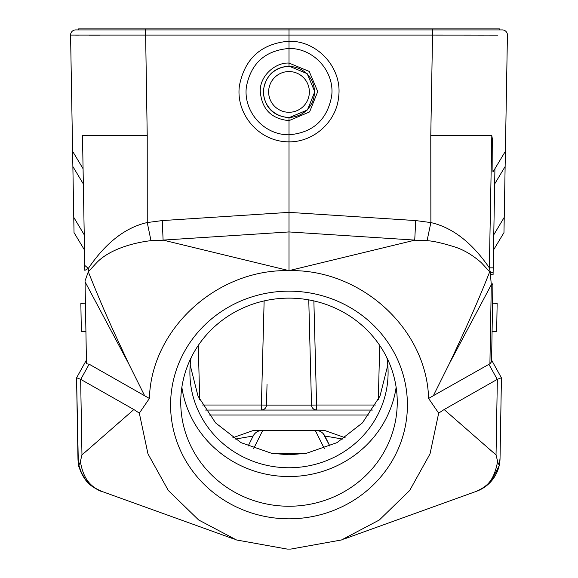 <?xml version="1.0" encoding="UTF-8"?>
<svg xmlns="http://www.w3.org/2000/svg" width="578" height="578" viewBox="0 0 578 578"><rect width="100%" height="100%" fill="white"/><g stroke="black" fill="none" stroke-linecap="round" stroke-linejoin="round"><path stroke-width="0.87" d="M133.865 409.535L80.645 379.32L81.968 454.937L133.865 409.535L139.32 413.125L149.406 398.466L89.157 364.191L86.483 363.772L85.038 281.219M70.574 35.085A5.079 5.079 90 0 1 75.66 29.919A5.079 5.079 90 0 0 70.574 35.085L72.604 151.299L83.073 168.725L83.34 183.97L82.495 135.628L84.85 270.381L88.326 268.423C105.745 242.767 125.383 227.479 147.246 222.544L162.266 220.579L289 212.364L289 141.841C313.724 142.174 336.41 121.72 338.614 97.068C342.624 68.89 318.413 40.807 289 41.19C261.256 43.617 244.725 58.486 239.4 85.819C235.557 113.909 258.821 141.986 289 141.841L289 134.797C312.893 132.73 327.097 119.913 331.62 96.338C335.03 72.12 314.172 48.097 289 48.465L289 35.085L70.574 35.085A5.079 5.079 0 0 1 75.66 29.919L145.555 29.919L145.504 28.9L78.601 28.9L78.601 29.919M72.604 151.299L74.027 232.602L84.496 250.021L84.764 265.403L88.326 268.423L88.297 271.797L96.699 262.658C111.214 247.601 138.38 242.038 150.988 240.665L147.246 222.544L147.224 135.628L82.495 135.628M84.793 267.144L84.822 268.662M85.045 281.558L85.118 285.807M74.027 232.602L84.496 250.021L83.34 183.97L72.871 166.543M144.608 395.67L128.67 363.67C114.719 333.455 106.937 318.297 88.297 271.797L85.031 280.93M80.645 379.32L76.614 377.766L86.418 360.087M101.793 491.387L102.234 491.553M139.32 413.125L147.961 453.846L168.306 490.469L198.644 519.976L236.481 539.96L287.208 549.086L290.792 549.086L341.519 539.96L379.356 519.976L409.694 490.469L430.032 453.853L438.68 413.125L444.135 409.535L496.032 454.937L497.629 461.446C493.554 483.006 485.498 486.835 476.518 491.278L476.142 491.416M81.968 454.937L80.371 461.454C83.629 480.954 92.343 487.442 101.482 491.278C93.484 487.196 83.666 484.747 78.326 462.92C78.76 465.362 79.439 464.878 80.371 461.454M101.612 491.322C99.951 491.264 95.999 488.909 89.756 484.27L85.804 480.101C80.349 471.366 77.857 465.644 78.326 462.92L76.563 377.868L77.965 458.433A35.576 35.576 91 0 0 97.386 489.508A35.576 35.576 91 0 1 77.965 458.433M149.406 398.466C151.176 329.026 216.894 268.922 289 270.634C361.171 268.943 426.81 329.041 428.594 398.466L438.68 413.125M289 518.813A118.411 113.823 0 0 1 170.589 404.99A118.411 113.823 0 0 1 289 291.16A118.411 113.823 0 0 1 407.411 404.99A118.411 113.823 0 0 1 289 518.813M494.717 169.072L494.053 170.178L494.927 168.725L493.07 275.07L490.599 273.827L489.703 271.797C477.623 302.46 465.254 329.901 449.323 363.678L433.392 395.67L489.913 363.757L491.553 361.749L492.926 283.451A20.331 3.454 1 0 1 491.293 284.766L490.202 271.732L489.703 271.797L481.301 262.658C472.631 255.086 463.809 249.855 454.821 246.958C442.365 243.071 433.117 240.983 427.077 240.679L414.722 240.202L289 270.634L289 231.937L163.097 240.101L289 270.634M428.594 398.466L433.392 395.67M493.106 273.062L490.202 271.732L489.342 267.838C472.009 242.608 452.516 227.522 430.87 222.573L427.077 240.679M414.903 240.101L289 231.937L289 212.364L415.726 220.579L414.722 240.202M415.726 220.579L430.87 222.573L430.776 135.628L491.813 135.62C492.644 141.668 492.564 132.622 492.947 172.006L505.396 151.299L507.426 35.085A5.079 5.079 -90 0 0 502.34 29.919L289 29.919L289 35.085L432.532 35.085L432.445 29.919M163.097 240.101L162.266 220.579M163.278 240.202L150.988 240.665M145.504 28.9L499.399 28.9L499.399 29.919L145.555 29.919L147.224 135.628M75.588 35.114L78.774 35.114M89.135 35.121L100.204 35.121M101.938 491.445A35.576 35.576 91 0 1 101.186 491.177A35.576 35.576 91 0 0 101.938 491.445M100.102 490.751A35.576 35.576 91 0 1 98.506 490.057A35.576 35.576 91 0 0 100.102 490.751M476.619 491.242L343.657 539.173M475.586 491.618L476.612 491.249M497.629 461.446C498.576 464.885 499.255 465.369 499.674 462.92L499.11 465.875L490.932 481.575L482.355 488.562L476.843 491.163M491.936 339.763L491.582 360.087L501.437 377.868L500.035 458.433L499.11 465.875M501.386 377.766L497.355 379.32L444.135 409.535M493.07 275.07L493.504 250.021L503.973 232.602L505.396 151.299M505.129 166.543L494.66 183.97L493.504 250.021L503.973 232.602M492.716 295.047L492.926 283.451M491.582 360.087L501.437 377.868L500.035 458.433A35.576 35.576 -91 0 1 476.062 491.445A35.576 35.576 -91 0 0 500.035 458.433M497.658 35.121L432.532 35.085L430.776 135.628M491.813 135.62L489.342 267.838L493.193 267.838M190.198 365.137L197.994 396.089L215.572 422.886L241.026 442.654L271.595 453.296L289 454.807L306.405 453.296L336.974 442.654L362.428 422.886L380.006 396.089L387.802 365.137M191.08 357.833A99.098 95.262 180 0 0 189.902 372.492A99.098 95.262 180 0 0 289 467.754A99.098 95.262 180 0 0 388.098 372.492A99.098 95.262 180 0 0 386.92 357.833M271.595 453.296L306.405 453.296M232.869 437.719L253.569 430.386L262.752 430.386L253.728 448.441M262.166 430.386L262.224 430.386C258.113 430.574 255.086 432.445 253.157 436.007L248.092 446.137L253.157 436.007A10.166 10.166 0 0 1 255.115 433.312M262.246 430.386A10.166 10.166 0 0 0 255.382 433.052M235.008 439.121L253.157 436.007M262.752 430.386L324.431 430.386L345.131 437.719M315.754 430.386A10.166 10.166 90 0 1 324.843 436.007C322.914 432.445 319.887 430.574 315.754 430.386L315.935 430.386M323.254 433.688L329.908 446.137L324.843 436.007L342.992 439.121M205.558 410.062L372.442 410.062L316.599 410.062L316.599 405.019L311.513 405.113A5.079 5.079 0 0 0 316.599 410.062L205.558 410.062M311.513 405.113L308.76 299.881L311.513 405.113C311.874 408.126 313.572 409.773 316.599 410.062C313.327 409.52 311.629 407.873 311.513 405.113L266.487 405.113C266.126 408.126 264.428 409.773 261.401 410.062A5.079 5.079 0 0 0 266.487 405.113L261.401 405.019L264.132 300.914M267.029 384.413L266.487 405.113C266.371 407.873 264.673 409.52 261.401 410.062L261.401 405.019L202.481 405.019M181.86 387.339A108.252 104.054 180 0 0 289 476.547A108.252 104.054 180 0 0 396.14 387.339M289 298.132A108.252 104.054 0 0 1 397.252 402.187A108.252 104.054 0 0 1 289 506.241A108.252 104.054 0 0 1 180.748 402.187A108.252 104.054 0 0 1 289 298.132M289 28.9L289 29.919M477.796 35.121L484.082 35.121M489.559 35.121L497.102 35.121M507.426 35.085A5.079 5.079 0 0 0 502.34 29.919A5.079 5.079 0 0 1 507.426 35.085A5.079 5.079 -90 0 0 502.34 29.919M289 48.465C265.23 50.496 251.033 63.233 246.409 86.678C243.056 110.803 263.077 134.963 289 134.797L289 120.643C271.364 118.851 261.791 109.126 260.281 91.476C259.573 75.964 275.41 62.229 289 63.081L289 48.465M289 117.702L289 120.643L309.584 111.922L317.727 91.577L309.194 71.405L289 63.081L289 66.145L307.178 73.644L314.786 91.765L307.438 109.95L289 117.702C273.206 116.142 264.616 107.457 263.214 91.656C265.338 75.805 273.936 67.301 289 66.145M492.579 303.19L497.145 303.428L496.661 331.534L492.08 331.613M85.421 303.19L80.855 303.428L81.339 331.534L85.92 331.613M128.67 363.67L85.045 281.797M80.739 379.378L89.157 364.191M73.76 217.357L84.229 234.784M496.032 454.937L497.355 379.32M488.844 364.191L497.261 379.378M449.323 363.678L491.293 284.766L489.913 363.757M432.496 28.9L432.496 29.919M199.699 399.774L198.276 345.42M313.868 300.914L316.599 405.019L375.519 405.019M379.724 345.42L378.301 399.774M315.248 430.386L324.272 448.441M209.019 415.011L368.981 415.011M289 117.363A25.446 25.446 0 0 0 314.446 91.916A25.446 25.446 0 0 0 289 66.47A25.446 25.446 0 0 0 263.554 91.916A25.446 25.446 0 0 0 289 117.363M289 71.556A20.367 20.367 0 0 0 268.633 91.916A20.367 20.367 0 0 0 289 112.284A20.367 20.367 0 0 0 309.367 91.916A20.367 20.367 0 0 0 289 71.556M493.771 234.784L504.24 217.357M234.343 539.173L101.482 491.278M482.355 488.562L480.853 489.385M479.364 490.115L477.963 490.729M324.431 430.386L315.826 430.386"/></g></svg>
